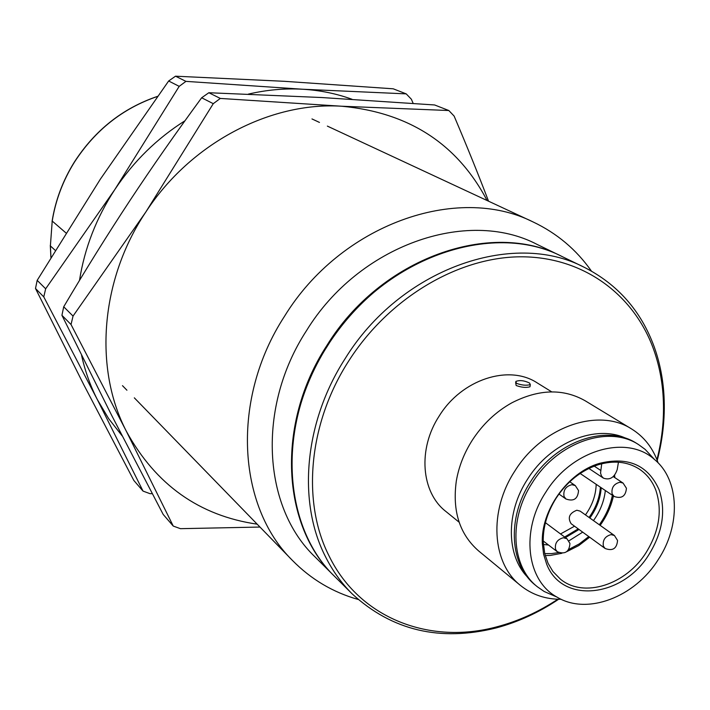 <?xml version="1.0" encoding="UTF-8"?>
<svg xmlns="http://www.w3.org/2000/svg" width="710" height="710" viewBox="0 0 710 710"><rect width="100%" height="100%" fill="white"/><g stroke="black" fill="none" stroke-linecap="round" stroke-linejoin="round"><path stroke-width="1.06" d="M557.803 599.249C538.633 611.896 518.504 621.037 497.408 626.664C430.118 645.168 359.553 618.605 329.076 555.966C301.608 502.077 308.371 423.604 348.575 361.204C388.405 298.502 457.222 257.49 519.702 256.807C582.289 256.212 633.568 293.904 653.493 349.054C658.578 363.183 661.729 378.048 662.954 393.642C664.587 415.412 662.581 437.431 656.945 459.698M558.61 599.275C538.81 612.553 517.954 622.12 496.068 627.968C440.031 641.893 392.071 630.533 352.195 593.906C341.421 583.176 332.466 570.663 325.331 556.383C297.419 501.766 304.208 422.166 344.989 358.87C399.987 269.267 512.478 229.543 584.232 267.297C617.673 284.311 640.988 310.794 654.176 346.755C659.315 361.079 662.501 376.14 663.743 391.947C665.43 414.542 663.264 437.378 657.238 460.453M352.195 593.906L335.28 577.061C282.234 526.784 276.208 424.678 327.408 346.054C381.234 258.289 491.817 219.594 562.755 256.869L584.232 267.297M358.115 599.453C332.963 592.326 311.104 579.342 292.52 560.518C237.149 506.248 230.821 398.931 284.39 316.474C340.8 224.342 457.071 183.624 533.059 221.937C556.951 233.288 576.405 249.663 591.412 271.06M296.345 421.163C302.043 394.804 312.382 369.733 327.363 345.956C347.359 314.841 372.484 289.999 402.73 271.424M334.987 576.769L334.685 576.476C281.666 526.216 275.631 424.172 326.795 345.61C380.578 257.908 491.098 219.239 562 256.505L562.373 256.692M334.685 576.476L315.045 556.915C262.789 507.339 256.55 407.416 306.427 330.762C358.843 245.181 467.136 207.702 537.071 244.4L562 256.505M646.313 552.229C626.255 584.747 583.815 598.61 560.412 579.147L552.921 571.47L548.067 563.314L544.765 553.756L543.239 541.978C542.946 526.962 547.25 512.363 556.143 498.172C567.148 481.575 581.126 470.455 598.068 464.793C613.484 460.213 627.072 461.544 638.822 468.778C646.641 473.854 652.312 480.998 655.845 490.211C662.501 510.224 659.324 530.894 646.313 552.229M659.128 489.82C666.015 510.57 662.705 531.994 649.215 554.111C623.273 597.403 562.187 604.672 546.664 564.139L543.594 554.288L542.333 543.541C540.612 510.667 567.645 472.62 599.249 463.426C628.11 456.299 648.07 465.103 659.128 489.82M529.553 383.036L530.299 384.607C526.421 385.716 521.814 385.29 516.472 383.32L515.797 381.439C519.693 379.965 524.282 380.498 529.553 383.036M530.104 385.947L529.971 386.781C526.128 387.891 521.513 387.465 516.152 385.503L515.629 382.53M561.193 599.293C545.546 599.338 531.967 594.714 520.448 585.43L478.567 550.88C459.627 534.284 452.208 511.005 456.317 481.034C458.74 466.807 464.029 453.273 472.168 440.404C482.676 424.207 495.917 411.667 511.919 402.774C538.863 389.036 563.287 388.37 585.191 400.786L631.607 428.964C644.165 436.792 652.996 448.09 658.108 462.876M520.448 585.43C491.799 563.039 488.516 510.996 514.848 471.032C542.236 426.621 598.406 407.291 631.607 428.964M527.681 577.292C506.203 555.593 505.68 512.549 527.521 479.259C550.507 442.206 596.214 423.914 626.3 438.478M555.557 596.471L544.188 591.501L537.452 586.842C511.244 566.66 508.289 519.205 532.314 482.764C557.306 442.286 608.488 424.633 638.53 444.567L645.15 449.394L653.591 458.483M537.452 586.842L535.828 585.519C509.638 565.346 506.674 517.963 530.663 481.575C555.602 441.167 606.722 423.55 636.746 443.457L638.53 444.567M658.276 559.542C634.891 597.163 587.117 615.57 556.986 597.092C526.492 580.594 520.394 530.485 545.83 492.145C571.932 449.634 627.019 434.085 654.647 459.627C679.727 480.306 680.81 525.533 658.276 559.542M459.139 522.223L445.818 511.413C421.119 492.358 417.604 448.862 439.224 415.971C461.651 379.424 508.786 364.115 537.142 382.859L551.732 391.876M65.968 232.942L52.221 221.067C55.593 200.184 62.986 180.553 74.417 162.182C95.104 130.205 122.777 108.302 157.451 96.462M55.247 250.355L50.383 245.917L52.221 221.067M605.115 548.484L571.124 523.714C567.45 517.67 569.358 513.179 576.848 510.233L580.168 511.138L614.434 535.517L611.061 534.612C605.08 536.281 602.515 540.115 603.358 546.123L605.115 548.484C612.668 551.297 616.812 548.626 617.558 540.47L614.434 535.517M601.707 463.763L600.545 473.055L601.476 476.028L603.447 478.149C609.872 480.395 614.461 477.537 617.212 469.567L618.446 462.21M352.053 99.285C336.345 93.596 319.837 90.241 302.531 89.229L185.94 81.366L179.195 86.354L114.843 189.517L45.662 288.801L43.771 296.886L97.341 399.57L143.038 491.098L149.996 493.663L152.224 493.672M81.579 355.373C85.058 371.064 90.303 385.796 97.341 399.57L108.674 418.669L122.164 435.887M184.973 120.771C156.999 138.415 133.622 161.33 114.843 189.517C96.374 217.81 84.588 248.109 79.502 280.414M413.167 103.385L411.365 99.222L406.209 93.871L302.531 89.229C284.639 88.226 266.57 89.859 248.314 94.119M43.771 296.886L35.5 288.491L83.771 384.731L133.835 480.448L143.038 491.098M406.209 93.871L393.225 88.803L284.302 81.304L175.512 76.192L168.652 80.993L100.429 179.053L37.177 280.352L45.662 288.801M168.652 80.993L179.195 86.354M175.512 76.192L185.94 81.366M35.5 288.491L37.177 280.352M487.104 200.531C457.32 143.873 408.827 112.437 341.625 106.225L448.827 110.52L434.618 104.965L321.621 97.527L208.838 92.735L201.658 97.776C176 132.734 152.1 166.974 129.957 200.495C107.849 234.034 85.768 269.472 63.714 306.782L61.93 315.293L111.541 415.11L163.176 514.413L173.24 526.066L180.455 528.675L259.975 527.051M61.93 315.293L71.035 324.532L126.424 431.396L173.24 526.066M213.266 103.678L145.816 212.024C190.404 143.385 270.146 101.645 341.625 106.225L220.313 98.433L213.266 103.678L201.658 97.776M63.714 306.782L73.041 316.074L145.816 212.024C100.216 280.015 93.738 368.703 126.424 431.396C155.774 484.832 199.359 515.762 257.18 524.175M220.313 98.433L208.838 92.735M488.542 201.205C478.398 174.545 466.931 146.171 454.125 116.076L448.827 110.52M71.035 324.532L73.041 316.074M50.96 257.411L50.383 245.917M544.739 553.622L551.43 553.614L558.708 552.584M568.87 549.38L579.218 543.931L588.776 536.574M599.329 524.77C605.896 515.646 610.245 505.822 612.384 495.287M555.566 549.416L557.252 551.705C565.036 554.688 569.269 551.945 569.944 543.47L566.971 538.757L563.358 537.745C557.226 539.44 554.634 543.327 555.566 549.416M623.069 483.066L619.883 482.241C613.866 483.847 611.274 487.717 612.118 493.858L614.079 496.441C621.596 499.023 625.714 496.29 626.433 488.249L623.069 483.066L613.271 476.605M568.905 540.851L582.697 532.145M593.462 520.599C600.163 511.262 604.13 501.242 605.346 490.53M601.219 487.734C600.411 498.509 596.631 508.608 589.859 518.034M579.023 529.474L565.435 537.603M600.394 487.175C599.586 497.941 595.805 508.032 589.043 517.457M578.215 528.879L564.636 537.009M575.313 485.604L571.887 484.681C565.719 486.315 563.101 490.237 564.024 496.459L565.932 498.979C573.68 501.73 577.878 498.926 578.535 490.574L575.313 485.604L569.757 481.771M574.532 526.199L560.527 533.947M596.178 484.327C595.867 495.145 592.3 505.342 585.448 514.901M600.625 470.357L594.234 466.133M543.363 544.481L548.528 545.031M122.484 385.663L126.921 390.225M134.323 397.84L292.52 560.518M311.974 118.934L319.464 122.422M327.363 126.105L533.059 221.937M662.954 393.642L663.743 391.947M497.408 626.664L496.068 627.968M529.979 386.781L530.308 384.616M556.986 597.092L544.188 591.501M654.647 459.627L645.15 449.394M543.239 541.978L542.333 543.541M598.068 464.793L599.249 463.426M52.052 221.564C55.371 200.468 62.791 180.651 74.319 162.111C95.033 130.081 122.768 108.177 157.522 96.365M50.907 257.49L50.303 245.358M545.236 555.557L550.481 555.406L561.867 553.285M566.899 551.581L578.748 545.582L589.637 537.204M600.154 525.356C606.686 516.276 611.115 506.487 613.422 495.997M614.824 477.635L614.611 475.212M545.431 522.684L566.971 538.757M580.159 473.481L614.079 496.441M558.965 494.036L565.932 498.979M603.447 478.149L588.901 468.458M543.212 540.967L557.252 551.705"/></g></svg>
